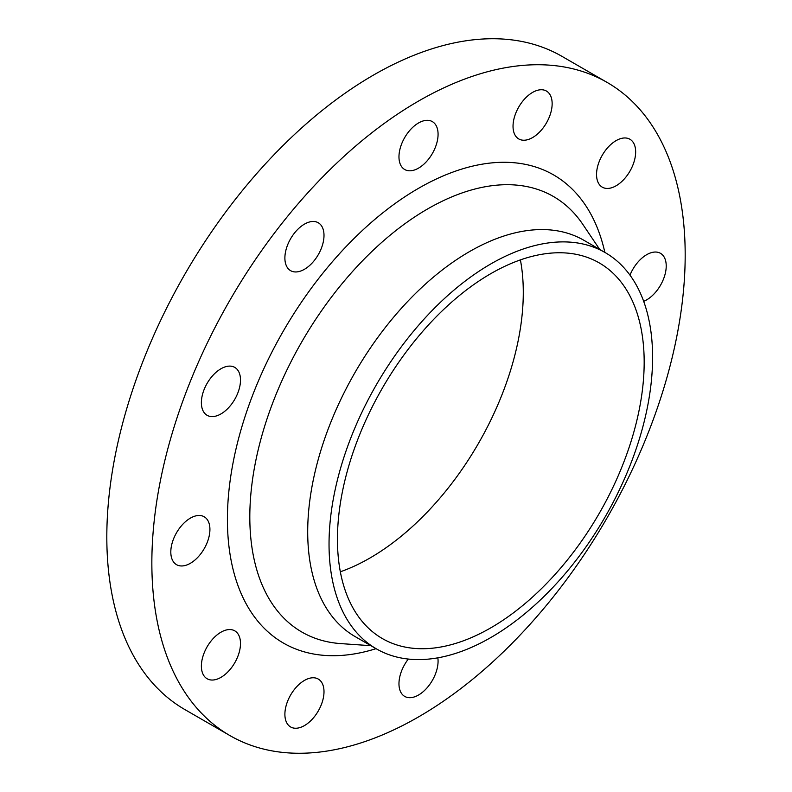 <?xml version="1.0" encoding="UTF-8"?>
<svg xmlns="http://www.w3.org/2000/svg" width="792" height="792" viewBox="0 0 792 792"><rect width="100%" height="100%" fill="white"/><g stroke="black" fill="none" stroke-linecap="round" stroke-linejoin="round"><path stroke-width="1.19" d="M304.445 725.591A27.661 15.969 120 0 0 322.512 701.217A27.661 15.969 120 0 0 318.275 679.061A27.661 15.969 120 0 0 304.445 680.427A27.661 15.969 120 0 0 286.377 704.801A27.661 15.969 120 0 0 290.615 726.957A27.661 15.969 120 0 0 304.445 725.591M220.938 677.378A27.661 15.969 120 0 0 239.006 653.004A27.661 15.969 120 0 0 234.769 630.848A27.661 15.969 120 0 0 220.938 632.214A27.661 15.969 120 0 0 202.871 656.588A27.661 15.969 120 0 0 207.108 678.744A27.661 15.969 120 0 0 220.938 677.378M190.367 563.3A27.661 15.969 120 0 0 208.435 538.926A27.661 15.969 120 0 0 204.197 516.77A27.661 15.969 120 0 0 190.367 518.136A27.661 15.969 120 0 0 172.3 542.51A27.661 15.969 120 0 0 176.547 564.676A27.661 15.969 120 0 0 190.367 563.3M220.938 413.929A27.661 15.969 120 0 0 239.006 389.565A27.661 15.969 120 0 0 234.769 367.399A27.661 15.969 120 0 0 220.938 368.775A27.661 15.969 120 0 0 202.871 393.139A27.661 15.969 120 0 0 207.108 415.305A27.661 15.969 120 0 0 220.938 413.929M304.445 269.29A27.661 15.969 120 0 0 322.512 244.926A27.661 15.969 120 0 0 318.275 222.76A27.661 15.969 120 0 0 304.445 224.136A27.661 15.969 120 0 0 286.377 248.5A27.661 15.969 120 0 0 290.615 270.666A27.661 15.969 120 0 0 304.445 269.29M418.522 168.142A27.661 15.969 120 0 0 436.59 143.768A27.661 15.969 120 0 0 432.343 121.612A27.661 15.969 120 0 0 418.522 122.978A27.661 15.969 120 0 0 400.455 147.352A27.661 15.969 120 0 0 404.692 169.508A27.661 15.969 120 0 0 418.522 168.142M532.59 137.57A27.661 15.969 120 0 0 550.658 113.206A27.661 15.969 120 0 0 546.421 91.04A27.661 15.969 120 0 0 532.59 92.407A27.661 15.969 120 0 0 514.523 116.78A27.661 15.969 120 0 0 518.76 138.946A27.661 15.969 120 0 0 532.59 137.57M616.097 185.783A27.661 15.969 120 0 0 634.164 161.419A27.661 15.969 120 0 0 629.927 139.253A27.661 15.969 120 0 0 616.097 140.63A27.661 15.969 120 0 0 598.029 164.993A27.661 15.969 120 0 0 602.276 187.16A27.661 15.969 120 0 0 616.097 185.783M643.678 301.326A27.661 15.969 120 0 0 646.668 299.861A27.661 15.969 120 0 0 664.736 275.487A27.661 15.969 120 0 0 660.498 253.331A27.661 15.969 120 0 0 646.668 254.697A27.661 15.969 120 0 0 629.977 275.141M408.325 659.063A27.661 15.969 120 0 0 404.692 696.396A27.661 15.969 120 0 0 418.522 695.029A27.661 15.969 120 0 0 437.847 657.835M607.078 82.398L562.043 56.4A377.121 217.731 120 0 0 373.478 75.082A377.121 217.731 120 0 0 127.116 407.405A377.121 217.731 120 0 0 184.922 709.602L229.957 735.6A377.121 217.731 120 0 0 418.522 716.918A377.121 217.731 120 0 0 664.884 384.595A377.121 217.731 120 0 0 607.078 82.398A377.121 217.731 120 0 0 418.522 101.079A377.121 217.731 120 0 0 172.151 433.402A377.121 217.731 120 0 0 229.957 735.6M605.207 252.608L583.872 240.283A228.789 132.096 120 0 0 469.478 251.618A228.789 132.096 120 0 0 320.017 453.232A228.789 132.096 120 0 0 355.083 636.56L376.418 648.876A228.789 132.096 120 0 0 490.812 637.55A228.789 132.096 120 0 0 640.283 435.937A228.789 132.096 120 0 0 605.207 252.608A228.789 132.096 120 0 0 490.812 263.934A228.789 132.096 120 0 0 341.352 465.548A228.789 132.096 120 0 0 376.418 648.876M490.812 627.828A216.889 125.225 120 0 0 632.501 436.709A216.889 125.225 120 0 0 599.257 262.914A216.889 125.225 120 0 0 490.812 273.656A216.889 125.225 120 0 0 349.123 464.775A216.889 125.225 120 0 0 382.368 638.57A216.889 125.225 120 0 0 490.812 627.828M340.332 571.794A216.889 125.225 120 0 0 369.923 558.033A216.889 125.225 120 0 0 520.403 259.895M604.85 252.4A270.27 156.044 120 0 0 418.522 188.328A270.27 156.044 120 0 0 228.611 493.98A270.27 156.044 120 0 0 376.061 648.668M599.692 249.421L582.793 224.344A251.49 145.203 120 0 0 427.65 208.93A251.49 145.203 120 0 0 255.578 461.756A251.49 145.203 120 0 0 340.738 643.599L370.903 645.688"/></g></svg>
